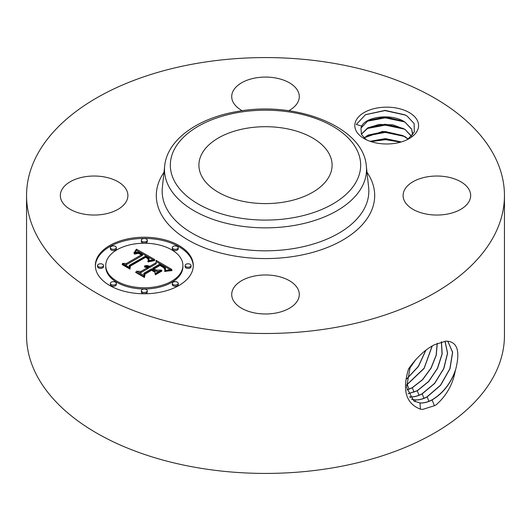 <?xml version="1.0" encoding="UTF-8"?>
<svg xmlns="http://www.w3.org/2000/svg" width="531" height="531" viewBox="0 0 531 531"><rect width="100%" height="100%" fill="white"/><g stroke="black" fill="none" stroke-linecap="round" stroke-linejoin="round"><path stroke-width="0.8" d="M198.229 63.156A238.95 137.954 180 0 1 504.45 195.534A238.95 137.954 180 0 1 332.771 327.912A238.95 137.954 180 0 1 26.55 195.534A238.95 137.954 180 0 1 198.229 63.156M504.45 195.534L504.45 335.466A238.95 137.954 180 0 1 332.771 467.844A238.95 137.954 180 0 1 26.55 335.466L26.55 195.534M434.511 344.699L434.464 344.725C425.165 349.491 416.543 357.529 408.598 368.833C402 390.099 405.93 403.54 420.386 409.149L422.616 409.414L434.464 405.717L436.309 404.675C446.405 395.754 452.697 384.636 455.186 371.322L455.651 369.543C460.49 350.692 457.211 341.227 445.821 341.154L434.511 344.699M356.082 130.752A31.887 18.412 180 0 1 377.707 107.906A31.887 18.412 180 0 1 417.28 120.384A31.887 18.412 180 0 1 409.228 138.591A31.887 18.412 180 0 1 364.133 138.591A31.887 18.412 180 0 1 356.082 130.752M61.702 201.023A33.785 19.508 180 0 1 60.335 195.534A33.785 19.508 180 0 1 89.314 176.226A33.785 19.508 180 0 1 126.544 190.045A33.785 19.508 180 0 1 127.905 195.534A33.785 19.508 180 0 1 98.925 214.843A33.785 19.508 180 0 1 61.702 201.023M242.236 110.733A33.785 19.508 180 0 1 231.715 96.589A33.785 19.508 180 0 1 255.988 77.871A33.785 19.508 180 0 1 299.285 96.589A33.785 19.508 180 0 1 288.764 110.733M404.456 201.023A33.785 19.508 180 0 1 403.095 195.534A33.785 19.508 180 0 1 432.075 176.226A33.785 19.508 180 0 1 469.298 190.045A33.785 19.508 180 0 1 470.665 195.534A33.785 19.508 180 0 1 441.686 214.843A33.785 19.508 180 0 1 404.456 201.023M255.988 275.762A33.785 19.508 180 0 1 299.285 294.479A33.785 19.508 180 0 1 275.012 313.197A33.785 19.508 180 0 1 231.715 294.479A33.785 19.508 180 0 1 255.988 275.762M109.691 245.508A48.965 28.269 180 0 1 163.057 239.381A48.965 28.269 180 0 1 193.284 265.5A48.965 28.269 180 0 1 178.94 285.486A48.965 28.269 180 0 1 125.581 291.619A48.965 28.269 180 0 1 95.354 265.5A48.965 28.269 180 0 1 109.691 245.508M413.762 400.971L419.882 402.91C423.672 403.168 427.707 402.146 431.988 399.843C443.02 393.252 450.912 383.156 455.651 369.543M410.29 366.357L406.6 387.325L413.822 401.011L419.994 402.983C423.784 403.235 427.82 402.213 432.108 399.916C442.555 393.736 450.248 384.205 455.186 371.322M366.164 139.666L361.419 134.389L360.974 128.084A26.012 15.021 180 0 1 361.737 126.112L356.308 124.473L365.494 114.663L385.141 110.388L404.947 114.842L407.224 116.15L414.14 123.59L414.286 132.013L407.722 139.407M193.271 266.097A48.965 28.269 0 0 0 162.572 240.47A48.965 28.269 0 0 0 109.691 246.709A48.965 28.269 0 0 0 95.361 266.097M415.242 401.761L415.129 399.929C418.893 400.182 422.902 399.166 427.163 396.883L440.637 385.26L450.036 368.647L452.644 352.226L447.779 341.167M360.974 128.084L368.209 120.524L385.174 116.946L402.943 121.068L405.226 122.395L411.644 129.265L412.693 133.752M361.737 126.112C366.065 116.448 391.832 113.183 404.927 122.044L411.644 129.113L412.62 134.92M105.742 265.5A38.577 22.275 180 0 1 117.039 249.749A38.577 22.275 180 0 1 159.081 244.924A38.577 22.275 180 0 1 182.896 265.5A38.577 22.275 180 0 1 171.599 281.251A38.577 22.275 180 0 1 129.551 286.076A38.577 22.275 180 0 1 105.742 265.5L105.742 266.701A38.577 22.275 0 0 0 129.551 287.278A38.577 22.275 0 0 0 171.599 282.446A38.577 22.275 0 0 0 182.896 266.701A38.577 22.275 0 0 0 182.883 266.097M172.303 247.632L172.303 248.827A2.967 1.712 0 0 0 174.135 250.413A2.967 1.712 0 0 0 177.367 250.041A2.967 1.712 0 0 0 178.237 248.827L178.237 247.632A2.967 1.712 180 0 1 177.367 248.84A2.967 1.712 180 0 1 174.135 249.212A2.967 1.712 180 0 1 172.303 247.632A2.967 1.712 180 0 1 173.172 246.417A2.967 1.712 180 0 1 176.405 246.045A2.967 1.712 180 0 1 178.237 247.632M172.303 283.368L172.303 284.57A2.967 1.712 0 0 0 174.135 286.149A2.967 1.712 0 0 0 177.367 285.778A2.967 1.712 0 0 0 178.237 284.57L178.237 283.368A2.967 1.712 180 0 1 177.367 284.583A2.967 1.712 180 0 1 174.135 284.955A2.967 1.712 180 0 1 172.303 283.368A2.967 1.712 180 0 1 173.172 282.16A2.967 1.712 180 0 1 176.405 281.788A2.967 1.712 180 0 1 178.237 283.368M185.12 265.5L185.12 266.701A2.967 1.712 0 0 0 186.952 268.281A2.967 1.712 0 0 0 190.191 267.909A2.967 1.712 0 0 0 191.054 266.701L191.054 265.5A2.967 1.712 180 0 1 190.191 266.708A2.967 1.712 180 0 1 186.952 267.08A2.967 1.712 180 0 1 185.12 265.5A2.967 1.712 180 0 1 185.989 264.285A2.967 1.712 180 0 1 189.222 263.914A2.967 1.712 180 0 1 191.054 265.5M110.402 283.368L110.402 284.57A2.967 1.712 0 0 0 112.233 286.149A2.967 1.712 0 0 0 115.466 285.778A2.967 1.712 0 0 0 116.335 284.57L116.335 283.368A2.967 1.712 180 0 1 115.466 284.583A2.967 1.712 180 0 1 112.233 284.955A2.967 1.712 180 0 1 110.402 283.368A2.967 1.712 180 0 1 111.264 282.16A2.967 1.712 180 0 1 114.504 281.788A2.967 1.712 180 0 1 116.335 283.368M141.352 290.769L141.352 291.97A2.967 1.712 0 0 0 143.184 293.55A2.967 1.712 0 0 0 146.417 293.178A2.967 1.712 0 0 0 147.286 291.97L147.286 290.769A2.967 1.712 180 0 1 146.417 291.984A2.967 1.712 180 0 1 143.184 292.355A2.967 1.712 180 0 1 141.352 290.769A2.967 1.712 180 0 1 142.222 289.561A2.967 1.712 180 0 1 145.454 289.189A2.967 1.712 180 0 1 147.286 290.769M110.402 247.632L110.402 248.827A2.967 1.712 0 0 0 112.233 250.413A2.967 1.712 0 0 0 115.466 250.041A2.967 1.712 0 0 0 116.335 248.827L116.335 247.632A2.967 1.712 180 0 1 115.466 248.84A2.967 1.712 180 0 1 112.233 249.212A2.967 1.712 180 0 1 110.402 247.632A2.967 1.712 180 0 1 111.264 246.417A2.967 1.712 180 0 1 114.504 246.045A2.967 1.712 180 0 1 116.335 247.632M141.352 240.224L141.352 241.426A2.967 1.712 0 0 0 143.184 243.012A2.967 1.712 0 0 0 146.417 242.64A2.967 1.712 0 0 0 147.286 241.426L147.286 240.224A2.967 1.712 180 0 1 146.417 241.439A2.967 1.712 180 0 1 143.184 241.811A2.967 1.712 180 0 1 141.352 240.224A2.967 1.712 180 0 1 142.222 239.016A2.967 1.712 180 0 1 145.454 238.645A2.967 1.712 180 0 1 147.286 240.224M97.578 265.5L97.578 266.701A2.967 1.712 0 0 0 99.41 268.281A2.967 1.712 0 0 0 102.642 267.909A2.967 1.712 0 0 0 103.512 266.701L103.512 265.5A2.967 1.712 180 0 1 102.642 266.708A2.967 1.712 180 0 1 99.41 267.08A2.967 1.712 180 0 1 97.578 265.5A2.967 1.712 180 0 1 98.447 264.285A2.967 1.712 180 0 1 101.68 263.914A2.967 1.712 180 0 1 103.512 265.5M411.518 399.153L415.01 399.856C418.773 400.108 422.782 399.093 427.043 396.81L440.491 385.221L449.896 368.653L452.538 352.259L447.726 341.161M411.565 399.206L415.123 399.929M361.332 134.204L367.704 127.905L379.141 124.407L392.907 124.818L404.927 129.318L411.552 136.195M411.644 136.54L405.226 129.664L402.943 128.336L385.068 124.214L368.209 127.792L361.365 134.277M284.251 202.039A66.594 38.444 180 0 1 198.906 165.148A66.594 38.444 180 0 1 246.749 128.256A66.594 38.444 180 0 1 332.094 165.148A66.594 38.444 180 0 1 284.251 202.039M154.687 259.526L147.91 260.907L148.939 259.287L148.932 258.199L145.819 255.975L129.239 265.341L129.372 267.325L122.455 263.336L126.345 263.535L141.399 254.84L138.299 253.38L134.575 254.083L134.184 253.858L134.569 253.679L137.854 252.975L141.631 254.522L142.534 254.19L138.226 252.179L136.175 252.265L133.912 253.121L136.407 249.145L154.687 259.526M154.687 260.628L148.076 261.909L147.817 261.604L152.981 260.442L154.687 260.628M148.288 259.659L147.379 258.398L145.633 257.289L130.4 266.071L129.962 269.098L122.23 264.637L122.289 264.199L129.537 268.381L129.823 265.878L145.594 256.772L148.182 258.471L148.288 259.659M156.081 260.329L171.785 269.396L164.763 270.584L165.519 268.772L165.227 267.524L159.891 263.98L152.809 268.069L153.731 268.6L159.984 264.996L163.979 267.398L164.882 268.659L164.729 269.516L163.787 267.757L159.95 265.447L154.109 268.819L156.393 270.14L161.371 270.06L155.032 273.717L155.006 270.803L151.541 268.805L143.914 273.206L143.881 275.456L136.454 271.168L140.888 271.46L147.392 267.704L144.472 267.027L144.505 266.681L147.804 267.465L148.514 267.053L144.638 265.832L147.246 265.586L149.782 266.323L156.167 262.633L156.081 260.329M172.011 270.591L164.55 271.387L171.998 270.286M161.948 271.002L155.41 274.779L155.244 274.421L161.782 270.644L161.948 271.002M154.674 272.078L151.567 270.286L145.096 274.029L144.459 277.467L135.697 272.41L135.73 271.958L144.02 276.744L144.532 273.91L151.6 269.834L154.64 271.587L154.674 272.078M409.613 396.757L410.138 396.803C413.881 397.055 417.864 396.046 422.099 393.776L434.491 383.435L443.704 368.587L447.494 353.135L444.951 341.201M410.31 397.759L410.257 396.876C413.994 397.122 417.983 396.113 422.218 393.843L434.63 383.475L443.85 368.587L447.613 353.122L445.031 341.201M153.047 259.792L136.407 250.347L135.007 252.623M136.407 249.145L136.407 250.347M136.162 249.597L136.162 250.798M135.909 250.028L135.909 251.229M135.651 250.453L135.651 251.654M135.392 250.858L135.392 252.059M135.126 251.256L135.126 252.451M134.854 251.634L134.854 252.683M134.582 251.999L134.582 252.796M134.303 252.351L134.303 252.929M134.018 252.69L134.018 253.068M142.534 254.19L142.534 255.384L141.399 255.584M141.631 254.522L141.631 255.716M140.735 253.984L140.735 254.449M140.396 253.798L140.396 254.243M140.058 253.626L140.058 254.057M139.726 253.473L139.726 253.884M139.401 253.347L139.401 253.738M139.082 253.234L139.082 253.612M138.764 253.141L138.764 253.506M138.458 253.068L138.458 253.42M138.153 253.008L138.153 253.36M137.854 252.975L137.854 253.314M137.27 252.962L137.27 253.294M136.965 252.988L136.965 253.32M136.653 253.028L136.653 253.36M136.328 253.088L136.328 253.433M135.996 253.168L135.996 253.519M135.657 253.267L135.657 253.626M135.299 253.387L135.299 253.758M134.94 253.526L134.94 253.911M134.569 253.679L134.569 254.077M141.399 254.84L141.399 256.042L126.345 264.737L124.739 264.65M126.345 263.535L126.345 264.737M129.285 267.279L129.239 265.341M149.065 258.716L148.866 260.628M149.052 258.896L149.052 260.097M149.005 259.088L149.005 260.29M148.939 259.287L148.939 260.489M148.833 259.493L148.833 260.635M148.707 259.705L148.707 260.675M148.547 259.931L148.547 260.714M148.361 260.157L148.361 260.767M148.149 260.396L148.149 260.834M154.521 260.283L154.521 260.641M154.043 260.316L154.043 260.688M153.532 260.369L153.532 260.748M152.981 260.442L152.981 260.827M152.384 260.535L152.384 260.927M151.753 260.655L151.753 261.046M151.083 260.794L151.083 261.186M150.373 260.947L150.373 261.345M149.623 261.126L149.623 261.517M148.826 261.332L148.826 261.717M148.428 258.876L148.428 259.327M148.341 258.67L148.341 259.559M148.182 258.471L148.182 259.42M147.943 258.245L147.943 259.022M147.618 257.993L147.618 258.63M147.426 257.854L147.426 258.444M147.206 257.714L147.206 258.252M146.968 257.562L146.968 258.066M146.709 257.402L146.709 257.887M146.423 257.236L146.423 257.714M145.594 256.772L145.594 257.316M130.294 266.808L129.823 267.073L129.617 268.898M129.823 265.878L129.823 267.073M129.537 268.381L129.537 268.852M122.289 264.199L122.289 264.67M169.986 269.562L156.127 261.557M156.167 262.633L156.167 263.834L149.782 267.518L148.448 267.013M149.782 266.323L149.782 267.518M149.284 266.097L149.284 267.292M148.78 265.905L148.78 267.106M148.275 265.759L148.275 266.894M147.764 265.653L147.764 266.602M147.246 265.586L147.246 266.396M146.735 265.553L146.735 266.243M146.211 265.566L146.211 266.137M145.693 265.613L145.693 266.064M145.169 265.706L145.169 266.038M148.514 267.053L148.514 268.255L147.392 268.454M147.804 267.465L147.804 268.666M147.505 267.305L147.505 268.507M147.206 267.166L147.206 267.604M146.895 267.04L146.895 267.458M146.576 266.94L146.576 267.339M146.251 266.847L146.251 267.239M145.919 266.781L145.919 267.166M145.574 266.728L145.574 267.106M145.228 266.695L145.228 267.066M144.87 266.675L144.87 267.04M144.505 266.681L144.505 267.027M147.392 267.704L147.392 268.898L140.888 272.655L138.797 272.522M140.888 271.46L140.888 272.655M159.24 271.295L156.393 271.341L154.109 270.02L154.109 268.819M156.393 270.14L156.393 271.341M164.882 268.659L164.882 269.124M164.769 268.354L164.769 269.436M164.583 268.042L164.583 268.812M164.318 267.724L164.318 268.321M163.979 267.398L163.979 267.936M163.555 267.06L163.555 267.578M163.057 266.715L163.057 267.212M162.479 266.363L162.479 266.841M161.232 265.666L161.232 266.111M160.833 265.447L160.833 265.892M159.984 264.996L159.984 265.46M154.109 269.582L152.809 269.27L152.809 268.069M153.731 268.6L153.731 269.801M165.546 268.533L165.406 270.425M165.519 268.772L165.519 269.974M165.466 269.031L165.466 270.233M165.38 269.31L165.38 270.432M165.267 269.602L165.267 270.458M165.128 269.914L165.128 270.491M171.115 270.312L171.115 270.644M170.259 270.352L170.259 270.704M169.435 270.412L169.435 270.777M168.646 270.491L168.646 270.863M167.889 270.591L167.889 270.963M167.159 270.71L167.159 271.082M166.462 270.85L166.462 271.215M165.791 271.009L165.791 271.368M165.154 271.188L165.154 271.54M161.782 270.644L161.782 271.102M154.64 271.587L154.64 272.058M151.6 269.834L151.6 270.306M144.936 274.879L144.14 277.282M144.532 273.91L144.532 275.111M144.02 276.744L144.02 277.215M135.73 271.958L135.73 272.43M409.653 396.816L410.251 396.869M408.107 139.149L402.943 135.604L385.068 131.489L368.209 135.06L364.04 137.927M363.961 137.848L382.745 131.369L404.927 136.586L408.2 139.082M408.073 393.71L417.147 390.743L428.544 381.523L437.458 368.275L442.044 353.951L441.367 341.772M408.107 393.783L417.273 390.809L428.683 381.563L437.604 368.275L442.177 353.925L441.46 341.752M401.097 141.996L385.406 138.757L370.293 141.365M401.303 141.93L385.406 138.604L370.094 141.292M406.978 389.9L412.202 387.71L422.497 379.658L430.953 368.129L436.137 355.226L437.172 343.318M406.998 389.993L412.322 387.776L422.643 379.692L431.106 368.129L436.276 355.186L437.278 343.272M406.461 385.088L424.103 368.209L432.115 346.033M406.467 385.214L424.116 368.441L432.241 345.96M406.819 378.895L418.455 366.45L425.908 350.241M406.846 378.722L418.328 366.39L425.743 350.374M409.321 368.872L415.892 359.46M409.447 368.514L415.481 359.912M370.963 141.591L385.612 139.673L400.52 142.155M366.815 135.85L385.294 132.398L404.356 136.394M366.815 128.582L385.294 125.13L404.356 129.126M366.815 121.307L385.294 117.862L404.356 121.851M365.335 114.742L384.968 110.594L405.445 115.101M367.014 172.316A109.194 63.043 180 0 1 296.238 256.028A109.194 63.043 180 0 1 184.828 238.021A109.194 63.043 180 0 1 163.986 172.316M432.108 399.916L434.404 405.79M420.001 402.983L420.386 409.149M294.592 248.402A103.339 59.658 180 0 1 162.36 187.463L164.676 165.924A101.023 58.324 180 0 0 293.942 225.496A101.023 58.324 180 0 0 366.324 165.924L368.64 187.463A103.339 59.658 180 0 1 294.592 248.402M427.163 396.883L428.889 401.303M292.296 217.869A95.168 54.945 180 0 1 174.181 180.62A95.168 54.945 180 0 1 238.704 112.426A95.168 54.945 180 0 1 356.819 149.682A95.168 54.945 180 0 1 292.296 217.869M422.218 393.843L423.944 398.27M162.055 266.124L162.055 266.582M161.643 265.892L161.643 266.336M160.435 265.241L160.435 265.692M417.273 390.809L418.999 395.237M412.322 387.776L414.047 392.197M407.377 384.743L409.102 389.163M366.324 165.924C363.37 126.597 296.013 100.618 237.729 111.43C198.309 117.862 167.272 139.461 164.676 165.924M182.896 265.5L182.896 266.701"/></g></svg>

